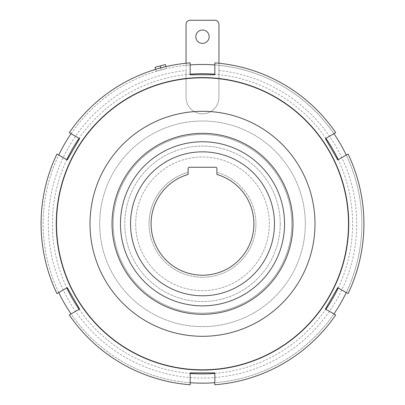 <?xml version="1.0" encoding="UTF-8"?>
<svg xmlns="http://www.w3.org/2000/svg" width="405" height="405" viewBox="0 0 405 405"><rect width="100%" height="100%" fill="white"/><g stroke="black" fill="none" stroke-linecap="round" stroke-linejoin="round"><path stroke-width="0.3" stroke-dasharray="2.02 1.52" d="M165.356 64.532A163.468 163.468 0 0 0 162.78 65.245A163.468 163.468 0 0 0 157.616 66.628A163.468 163.468 0 0 0 155.029 67.301L165.356 64.532M155.581 69.371L156.092 71.27A159.352 159.352 0 0 1 158.679 70.602A159.352 159.352 0 0 1 161.256 69.888L160.724 67.903L161.256 69.888L156.092 71.27L161.256 69.888A159.352 159.352 0 0 1 163.843 69.22A159.352 159.352 0 0 1 166.42 68.506L161.256 69.888L166.42 68.506L165.913 66.602M280.225 223.813A77.725 77.725 0 0 0 202.5 146.089A77.725 77.725 0 0 0 124.775 223.813A77.725 77.725 0 0 0 202.5 301.538A77.725 77.725 0 0 0 280.225 223.813A77.725 77.725 0 0 0 202.5 146.089A77.725 77.725 0 0 0 124.775 223.813A77.725 77.725 0 0 0 202.5 301.538A77.725 77.725 0 0 0 280.225 223.813M41.087 223.813A161.413 161.413 0 0 0 56.953 293.595L67.23 287.666L79.567 309.035L69.29 314.963A161.413 161.413 0 0 0 190.163 384.75L190.163 372.883L214.837 372.883L214.837 384.75A161.413 161.413 0 0 0 335.71 314.963L325.433 309.035L337.77 287.666L348.047 293.595A161.413 161.413 0 0 0 348.047 154.027L337.77 159.96L325.433 138.591L335.71 132.658A161.413 161.413 0 0 0 214.837 62.876L214.837 74.738L190.163 74.738L190.163 62.876A161.413 161.413 0 0 0 69.29 132.658L79.567 138.591L67.23 159.96L56.953 154.027A161.413 161.413 0 0 0 41.087 223.813M274.468 223.813A71.968 71.968 0 0 0 202.5 151.845A71.968 71.968 0 0 0 130.531 223.813A71.968 71.968 0 0 0 202.5 295.777A71.968 71.968 0 0 0 274.468 223.813M149.04 223.813A53.46 53.46 0 0 0 202.5 277.273A53.46 53.46 0 0 0 216.893 172.327L216.893 174.464A51.405 51.405 0 0 1 202.5 275.218A51.405 51.405 0 0 1 151.095 223.813A51.405 51.405 0 0 0 202.5 275.218A51.405 51.405 0 0 0 253.905 223.813A51.405 51.405 0 0 1 202.5 275.218A51.405 51.405 0 0 1 151.095 223.813A51.405 51.405 0 0 0 202.5 275.218A51.405 51.405 0 0 0 216.893 174.464A51.405 51.405 0 0 1 202.5 275.218A51.405 51.405 0 0 1 188.107 174.464A51.405 51.405 0 0 0 151.095 223.813A51.405 51.405 0 0 1 188.107 174.464A51.405 51.405 0 0 0 151.095 223.813A51.405 51.405 0 0 1 188.107 174.464L188.107 168.5A1.235 1.235 0 0 1 189.343 167.265L215.657 167.265A1.235 1.235 0 0 1 216.893 168.5L216.893 174.464A51.405 51.405 0 0 1 253.905 223.813A51.405 51.405 0 0 0 216.893 174.464L216.893 172.327A53.46 53.46 0 0 1 255.96 223.813A53.46 53.46 0 0 0 216.893 172.327A53.46 53.46 0 0 1 202.5 277.273A53.46 53.46 0 0 1 149.04 223.813A53.46 53.46 0 0 0 202.5 277.273A53.46 53.46 0 0 0 255.96 223.813A53.46 53.46 0 0 1 202.5 277.273A53.46 53.46 0 0 1 188.107 172.327L188.107 174.464L188.107 172.327A53.46 53.46 0 0 0 149.04 223.813A53.46 53.46 0 0 1 188.107 172.327L188.107 174.464L188.107 172.327A53.46 53.46 0 0 0 149.04 223.813M113.157 223.813A89.343 89.343 0 0 0 202.5 313.151A89.343 89.343 0 0 0 291.843 223.813A89.343 89.343 0 0 0 202.5 134.47A89.343 89.343 0 0 0 113.157 223.813A89.343 89.343 0 0 0 202.5 313.151A89.343 89.343 0 0 0 291.843 223.813A89.343 89.343 0 0 0 202.5 134.47A89.343 89.343 0 0 0 113.157 223.813M56.098 223.813A146.402 146.402 0 0 1 202.5 77.411A146.402 146.402 0 0 1 348.902 223.813A146.402 146.402 0 0 1 202.5 370.21A146.402 146.402 0 0 1 56.098 223.813A146.402 146.402 0 0 1 202.5 77.411A146.402 146.402 0 0 1 348.902 223.813A146.402 146.402 0 0 1 202.5 370.21A146.402 146.402 0 0 1 56.098 223.813M209.182 36.698A6.682 6.682 0 0 1 202.5 43.381A6.682 6.682 0 0 1 195.817 36.698A6.682 6.682 0 0 1 202.5 30.016A6.682 6.682 0 0 1 209.182 36.698M218.948 70.48A154.214 154.214 0 0 1 356.714 223.813A154.214 154.214 0 0 1 202.5 378.027A154.214 154.214 0 0 1 48.286 223.813A154.214 154.214 0 0 1 186.052 70.48L186.052 65.311A159.352 159.352 0 0 0 43.148 223.813A159.352 159.352 0 0 0 202.5 383.165A159.352 159.352 0 0 0 361.852 223.813A159.352 159.352 0 0 0 218.948 65.311L218.948 97.357A16.448 16.448 0 0 1 202.5 113.805A16.448 16.448 0 0 1 186.052 97.357L186.052 70.48M338.221 287.925A150.103 150.103 0 0 0 338.221 159.702M325.883 138.333A150.103 150.103 0 0 0 214.837 74.216M190.163 74.216A150.103 150.103 0 0 0 79.117 138.333M66.779 159.702A150.103 150.103 0 0 0 66.779 287.925M58.74 292.567A159.352 159.352 0 0 1 58.74 155.059M71.078 133.69A159.352 159.352 0 0 1 190.163 64.937M214.837 64.937A159.352 159.352 0 0 1 333.923 133.69M346.26 155.059A159.352 159.352 0 0 1 346.26 292.567M305.309 223.813A102.809 102.809 0 0 1 202.5 326.622A102.809 102.809 0 0 1 99.691 223.813A102.809 102.809 0 0 1 202.5 121.004A102.809 102.809 0 0 1 305.309 223.813A102.809 102.809 0 0 1 202.5 326.622A102.809 102.809 0 0 1 99.691 223.813A102.809 102.809 0 0 1 202.5 121.004A102.809 102.809 0 0 1 305.309 223.813M186.052 63.241L186.052 65.311A159.352 159.352 0 0 1 218.948 65.311L218.948 63.241M269.325 223.813A66.825 66.825 0 0 0 202.5 156.988A66.825 66.825 0 0 0 135.675 223.813A66.825 66.825 0 0 1 202.5 156.988A66.825 66.825 0 0 1 269.325 223.813A66.825 66.825 0 0 1 202.5 290.638A66.825 66.825 0 0 1 135.675 223.813A66.825 66.825 0 0 0 202.5 290.638A66.825 66.825 0 0 0 269.325 223.813M284.543 223.813A82.043 82.043 0 0 0 202.5 141.77A82.043 82.043 0 0 0 120.457 223.813A82.043 82.043 0 0 0 202.5 305.856A82.043 82.043 0 0 0 284.543 223.813M112.028 223.813A90.472 90.472 0 0 0 202.5 314.285A90.472 90.472 0 0 0 292.972 223.813A90.472 90.472 0 0 0 202.5 133.341A90.472 90.472 0 0 0 112.028 223.813M348.487 223.813A145.987 145.987 0 0 0 202.5 77.821A145.987 145.987 0 0 0 56.513 223.813A145.987 145.987 0 0 0 202.5 369.8A145.987 145.987 0 0 0 348.487 223.813M186.052 70.273L186.052 97.357A16.448 16.448 0 0 0 202.5 113.805A16.448 16.448 0 0 0 218.948 97.357L218.948 24.361A4.111 4.111 0 0 0 214.837 20.25L190.163 20.25A4.111 4.111 0 0 0 186.052 24.361L186.052 70.273M333.923 313.936A159.352 159.352 0 0 1 214.837 382.69M190.163 382.69A159.352 159.352 0 0 1 71.078 313.936M79.117 309.293A150.103 150.103 0 0 0 190.163 373.405M214.837 373.405A150.103 150.103 0 0 0 325.883 309.293"/><path stroke-width="0.61" d="M155.581 69.371L155.029 67.301L160.193 65.914L160.724 67.903L160.193 65.914L165.356 64.532L165.913 66.602M41.087 223.813A161.413 161.413 0 0 0 56.953 293.595L67.23 287.666L79.567 309.035L69.29 314.963A161.413 161.413 0 0 0 190.163 384.75L190.163 372.883L214.837 372.883L214.837 384.75A161.413 161.413 0 0 0 335.71 314.963L325.433 309.035L337.77 287.666L348.047 293.595A161.413 161.413 0 0 0 348.047 154.027L337.77 159.96L325.433 138.591L335.71 132.658A161.413 161.413 0 0 0 214.837 62.876L214.837 74.738L190.163 74.738L190.163 62.876A161.413 161.413 0 0 0 69.29 132.658L79.567 138.591L67.23 159.96L56.953 154.027A161.413 161.413 0 0 0 41.087 223.813M274.468 223.813A71.968 71.968 0 0 0 202.5 151.845A71.968 71.968 0 0 0 130.531 223.813A71.968 71.968 0 0 0 202.5 295.777A71.968 71.968 0 0 0 274.468 223.813M253.905 223.813A51.405 51.405 0 0 1 202.5 275.218A51.405 51.405 0 0 1 188.107 174.464L188.107 168.5A1.235 1.235 0 0 1 189.343 167.265L215.657 167.265A1.235 1.235 0 0 1 216.893 168.5L216.893 174.464A51.405 51.405 0 0 1 253.905 223.813M195.817 36.698A6.682 6.682 0 0 0 202.5 43.381A6.682 6.682 0 0 0 209.182 36.698A6.682 6.682 0 0 0 202.5 30.016A6.682 6.682 0 0 0 195.817 36.698M338.221 159.702A150.103 150.103 0 0 0 325.883 138.333M214.837 74.216A150.103 150.103 0 0 0 190.163 74.216M79.117 138.333A150.103 150.103 0 0 0 66.779 159.702M58.74 155.059A159.352 159.352 0 0 1 71.078 133.69M190.163 64.937A159.352 159.352 0 0 1 214.837 64.937M333.923 133.69A159.352 159.352 0 0 1 346.26 155.059M284.543 223.813A82.043 82.043 0 0 0 202.5 141.77A82.043 82.043 0 0 0 120.457 223.813A82.043 82.043 0 0 0 202.5 305.856A82.043 82.043 0 0 0 284.543 223.813M112.028 223.813A90.472 90.472 0 0 0 202.5 314.285A90.472 90.472 0 0 0 292.972 223.813A90.472 90.472 0 0 0 202.5 133.341A90.472 90.472 0 0 0 112.028 223.813M90.001 223.813A112.499 112.499 0 0 1 202.5 111.314A112.499 112.499 0 0 1 314.999 223.813A112.499 112.499 0 0 1 202.5 336.307A112.499 112.499 0 0 1 90.001 223.813M56.513 223.813A145.987 145.987 0 0 1 202.5 77.821A145.987 145.987 0 0 1 348.487 223.813A145.987 145.987 0 0 1 202.5 369.8A145.987 145.987 0 0 1 56.513 223.813M346.26 292.567A159.352 159.352 0 0 1 333.923 313.936M214.837 382.69A159.352 159.352 0 0 1 190.163 382.69M71.078 313.936A159.352 159.352 0 0 1 58.74 292.567M66.779 287.925A150.103 150.103 0 0 0 79.117 309.293M190.163 373.405A150.103 150.103 0 0 0 214.837 373.405M325.883 309.293A150.103 150.103 0 0 0 338.221 287.925M218.948 63.241L218.948 24.361A4.111 4.111 0 0 0 214.837 20.25L190.163 20.25A4.111 4.111 0 0 0 186.052 24.361L186.052 63.241"/></g></svg>
